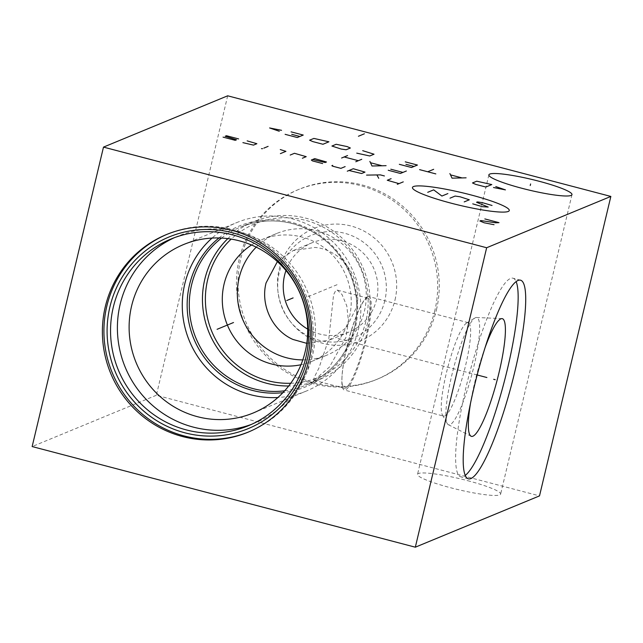 <?xml version="1.0" encoding="UTF-8"?>
<svg xmlns="http://www.w3.org/2000/svg" width="643" height="643" viewBox="0 0 643 643"><rect width="100%" height="100%" fill="white"/><g stroke="black" fill="none" stroke-linecap="round" stroke-linejoin="round"><path stroke-width="0.48" stroke-dasharray="3.21 2.41" d="M227.678 95.807L156.345 395.26L539.509 495.89M436.46 309.733A102.687 100.252 -112.4 0 0 403.748 207.15A102.687 100.252 -112.4 0 0 299.453 189.138A102.687 100.252 -112.4 0 0 240.852 258.365A102.687 100.252 -112.4 0 0 273.564 360.94A102.687 100.252 -112.4 0 0 377.859 378.952A102.687 100.252 -112.4 0 0 436.46 309.733M156.345 395.26L32.15 446.563M467.63 480.667A42.711 5.498 -166.6 0 1 500.64 494.097A42.711 5.498 -166.6 0 1 450.542 487.732A42.711 5.498 -166.6 0 1 417.54 474.301A42.711 5.498 -166.6 0 1 467.63 480.667M166.312 234.615L167.855 233.98A106.907 104.375 -112.4 0 1 233.24 229.655A106.907 104.375 67.6 0 1 313.069 325.888A106.907 104.375 67.6 0 1 249.492 431.598A106.907 104.375 67.6 0 1 248.72 431.911M167.855 233.98A106.907 104.375 -112.4 0 0 167.084 234.301M248.166 425.827L255.014 422.998A101.072 98.676 67.6 0 0 315.118 323.059A101.072 98.676 67.6 0 0 239.646 232.083A101.072 98.676 -112.4 0 0 177.83 236.174A101.072 98.676 -112.4 0 0 174.438 237.653M255.014 422.998A101.072 98.676 67.6 0 1 251.558 424.348M253.205 412.999L306.357 391.04A91.137 88.975 67.6 0 0 360.562 300.924A91.137 88.975 67.6 0 0 292.509 218.893A91.137 88.975 -112.4 0 0 236.769 222.574A91.137 88.975 -112.4 0 0 212.053 238.071M306.357 391.04A91.137 88.975 67.6 0 1 277.913 397.503M314.515 379.981L329.529 366.976L345.926 337.422L348.466 321.275L346.802 305.931L342.044 294.574L337.27 290.089L335.919 290.146L333.58 294.767L328.774 339.078L318.872 368.198L314.331 377.111L313.615 380.158L314.515 379.981M284.648 390.807A85.551 83.526 67.6 0 0 305.755 385.245A85.551 83.526 67.6 0 0 356.632 300.651A85.551 83.526 67.6 0 0 292.75 223.651A85.551 83.526 -112.4 0 0 240.426 227.108L253.607 221.666A85.551 83.526 -112.4 0 1 305.931 218.202A85.551 83.526 67.6 0 1 369.805 295.209A85.551 83.526 67.6 0 1 318.928 379.804A85.551 83.526 67.6 0 1 288.699 385.985M253.607 221.666A85.551 83.526 -112.4 0 0 227.823 238.625M290.732 383.268A83.068 81.098 67.6 0 0 367.796 309.693A83.068 81.098 67.6 0 0 305.851 220.396A83.068 81.098 -112.4 0 0 231.183 239.108M251.534 244.999A65.811 64.252 67.6 0 1 261.637 239.702A65.811 64.252 67.6 0 1 301.889 237.042A65.811 64.252 67.6 0 1 351.03 296.278A65.811 64.252 67.6 0 1 311.887 361.35A65.811 64.252 67.6 0 1 300.988 364.734M261.637 239.702L276.691 233.489A65.811 64.252 -112.4 0 1 316.943 230.829A65.811 64.252 67.6 0 1 366.076 290.065A65.811 64.252 67.6 0 1 326.941 355.137A65.811 64.252 67.6 0 1 302.805 359.895M276.691 233.489A65.811 64.252 -112.4 0 0 256.227 247.153M306.775 343.346L329.039 340.276L346.456 327.48L356.286 307.852C363.729 280.493 342.526 249.46 314.869 247.451L293.208 250.561L277.382 261.597M307.7 329.128A48.297 47.156 67.6 0 0 349.012 332.029A48.297 47.156 67.6 0 0 376.573 299.469A48.297 47.156 -112.4 0 0 361.189 251.22A48.297 47.156 -112.4 0 0 312.128 242.749A48.297 47.156 -112.4 0 0 285.966 270.542M384.819 300.667A55.459 54.141 67.6 0 1 344.166 340.862A55.459 54.141 67.6 0 1 290.041 321.178A55.459 54.141 67.6 0 1 278.009 292.051A55.459 54.141 67.6 0 1 279.183 272.929A55.459 54.141 -112.4 0 1 344.744 233.296A55.459 54.141 -112.4 0 1 384.819 300.667M395.019 299.919A60.844 59.397 -112.4 0 0 351.046 226.014A60.844 59.397 -112.4 0 0 279.118 269.489A60.844 59.397 67.6 0 0 277.832 290.467A60.844 59.397 67.6 0 0 291.03 322.424A60.844 59.397 67.6 0 0 350.411 344.021A60.844 59.397 67.6 0 0 395.019 299.919M434.869 310.384A102.687 100.252 67.6 0 1 376.276 379.611A102.687 100.252 67.6 0 1 271.973 361.599A102.687 100.252 67.6 0 1 239.268 259.016A102.687 100.252 -112.4 0 1 297.862 189.798A102.687 100.252 -112.4 0 1 402.164 207.81A102.687 100.252 -112.4 0 1 434.869 310.384M366.815 298.264A46.561 8.102 -75.3 0 1 367.949 298.143A46.561 8.102 -75.3 0 1 364.71 342.285A46.561 8.102 -75.3 0 1 345.42 388.099A46.561 8.102 -75.3 0 1 344.294 388.211A46.561 8.102 -75.3 0 1 342.06 375.681A46.561 8.102 -75.3 0 1 359.847 307.965A46.561 8.102 -75.3 0 1 366.815 298.264M367.659 296.704A48.297 8.407 104.7 0 0 360.426 306.767A48.297 8.407 104.7 0 0 341.98 377.007A48.297 8.407 104.7 0 0 344.294 390.012A48.297 8.407 104.7 0 0 345.46 389.891A48.297 8.407 -75.3 0 0 365.473 342.365A48.297 8.407 -75.3 0 0 368.833 296.576A48.297 8.407 -75.3 0 0 367.659 296.704M443.678 416.109A48.297 8.407 104.7 0 1 442.432 415A48.297 8.407 104.7 0 1 447.817 367.257A48.297 8.407 104.7 0 1 466.585 323.035A48.297 8.407 104.7 0 1 467.043 322.802A48.297 8.407 -75.3 0 1 468.217 322.682A48.297 8.407 -75.3 0 1 464.857 368.463A48.297 8.407 -75.3 0 1 444.843 415.989A48.297 8.407 104.7 0 1 443.678 416.109L344.294 390.012M476.487 317.489A55.459 9.645 -75.3 0 0 475.507 317.682A55.459 9.645 104.7 0 0 474.976 317.955A55.459 9.645 104.7 0 0 453.428 368.736A55.459 9.645 104.7 0 0 447.247 423.544A55.459 9.645 104.7 0 0 448.332 424.693A55.459 9.645 104.7 0 0 450.02 424.685A55.459 9.645 -75.3 0 0 473.248 369.106A55.459 9.645 -75.3 0 0 476.487 317.489L501.942 318.615M485.192 347.268A60.844 10.585 104.7 0 0 470.547 403.032M520.541 280.187L512.969 278.202A102.687 17.867 -75.3 0 0 510.486 278.459A102.687 17.867 104.7 0 0 467.935 379.499A102.687 17.867 104.7 0 0 460.806 476.841A102.687 17.867 104.7 0 0 463.29 476.576A102.687 17.867 -75.3 0 0 465.219 475.418M512.969 278.202A102.687 17.867 -75.3 0 1 516.12 281.61M337.069 284.704L305.312 297.822M477.178 374.973L335.686 337.816M218.998 237.966A87.006 84.94 -112.4 0 1 292.388 222.534A87.006 84.94 67.6 0 1 357.5 312.828A87.006 84.94 67.6 0 1 282.904 392.68M318.928 379.804L305.755 385.245C332.712 373.197 349.278 352.452 355.442 323.011C358.344 306.349 356.592 290.114 350.17 274.32C338.692 248.294 319.507 231.408 292.637 223.66C274.762 219.126 257.361 220.276 240.426 227.108A85.551 83.526 -112.4 0 0 221.554 238.063M247.949 432.233L249.492 431.598M170.99 239.003L177.83 236.174M183.609 244.533L236.769 222.574M311.887 361.35L326.941 355.137M312.128 242.749L293.208 250.561M349.012 332.029L329.039 340.276M290.041 321.178L291.03 322.424M278.009 292.051L277.832 290.467M377.859 378.952L376.276 379.611M299.453 189.138L297.862 189.798M367.949 298.143L337.27 290.089M344.294 388.211L313.615 380.158M342.06 375.681L341.98 377.007M359.847 307.965L360.426 306.767M468.217 322.682L368.833 296.576M442.432 415L447.247 423.544M466.585 323.035L474.976 317.955M448.332 424.693L471.062 436.227M468.377 478.826L460.806 476.841M571.981 194.644L500.64 494.097M488.881 174.848L417.54 474.301"/><path stroke-width="0.96" d="M415.322 547.193L539.509 495.89L610.85 196.436L227.678 95.807L103.491 147.11L32.15 446.563L415.322 547.193L486.655 247.74L103.491 147.11M610.85 196.436L486.655 247.74M538.971 181.222A42.711 5.498 -166.6 0 1 571.981 194.644A42.711 5.498 -166.6 0 1 521.883 188.278A42.711 5.498 -166.6 0 1 488.881 174.848A42.711 5.498 -166.6 0 1 538.971 181.222M518.057 280.452A102.687 17.867 -75.3 0 1 520.541 280.187A102.687 17.867 -75.3 0 1 513.403 377.529A102.687 17.867 -75.3 0 1 470.853 478.569A102.687 17.867 -75.3 0 1 468.377 478.826A102.687 17.867 -75.3 0 1 475.507 381.484A102.687 17.867 -75.3 0 1 518.057 280.452M231.705 230.29A106.907 104.375 67.6 0 1 311.525 326.523A106.907 104.375 67.6 0 1 247.949 432.233A106.907 104.375 67.6 0 1 182.564 436.557A106.907 104.375 67.6 0 1 102.735 340.324A106.907 104.375 67.6 0 1 166.312 234.615A106.907 104.375 67.6 0 1 231.705 230.29M248.72 431.911A106.907 104.375 67.6 0 1 184.099 435.922A106.907 104.375 -112.4 0 1 104.311 340.115A106.907 104.375 -112.4 0 1 167.084 234.301M232.501 232.774A103.676 101.224 67.6 0 1 307.418 358.722A103.676 101.224 67.6 0 1 184.846 432.803A103.676 101.224 -112.4 0 1 109.921 306.856A103.676 101.224 -112.4 0 1 232.501 232.774M232.806 234.912A101.072 98.676 67.6 0 1 308.27 325.888A101.072 98.676 67.6 0 1 248.166 425.827A101.072 98.676 67.6 0 1 186.349 429.918A101.072 98.676 -112.4 0 1 110.877 338.941A101.072 98.676 -112.4 0 1 170.99 239.003A101.072 98.676 -112.4 0 1 232.806 234.912M174.438 237.653A101.072 98.676 -112.4 0 0 117.894 338.001A101.072 98.676 -112.4 0 0 193.197 427.089A101.072 98.676 67.6 0 0 251.558 424.348M239.357 240.844A91.137 88.975 67.6 0 1 307.402 322.882A91.137 88.975 67.6 0 1 253.205 412.999A91.137 88.975 67.6 0 1 197.465 416.688A91.137 88.975 -112.4 0 1 129.412 334.649A91.137 88.975 -112.4 0 1 183.609 244.533A91.137 88.975 -112.4 0 1 239.357 240.844M212.053 238.071A91.137 88.975 -112.4 0 0 184.959 327.456A91.137 88.975 -112.4 0 0 250.617 394.73A91.137 88.975 67.6 0 0 277.913 397.503M288.699 385.985A85.551 83.526 67.6 0 1 266.604 383.26A85.551 83.526 -112.4 0 1 205.422 321.862A85.551 83.526 -112.4 0 1 227.823 238.625M231.183 239.108A83.068 81.098 -112.4 0 0 208.059 320.254A83.068 81.098 -112.4 0 0 267.673 380.664A83.068 81.098 67.6 0 0 290.732 383.268M300.988 364.734A65.811 64.252 67.6 0 1 271.643 364.01A65.811 64.252 67.6 0 1 223.225 310.569A65.811 64.252 67.6 0 1 251.534 244.999M302.805 359.895A65.811 64.252 67.6 0 1 286.69 357.797A65.811 64.252 -112.4 0 1 239.751 311.003A65.811 64.252 -112.4 0 1 256.227 247.153M277.382 261.597L266.057 282.952C260.351 304.935 272.31 330.414 292.951 339.448L306.775 343.346M285.966 270.542A48.297 47.156 -112.4 0 0 284.568 275.308A48.297 47.156 67.6 0 0 307.7 329.128M485.192 347.268A60.844 10.585 104.7 0 1 500.873 318.832A60.844 10.585 -75.3 0 1 501.942 318.615A60.844 10.585 -75.3 0 1 498.389 375.239A60.844 10.585 -75.3 0 1 472.902 436.211A60.844 10.585 104.7 0 1 471.062 436.227A60.844 10.585 104.7 0 1 470.547 403.032M516.12 281.61A102.687 17.867 -75.3 0 1 504.168 382.055A102.687 17.867 -75.3 0 1 465.219 475.418M217.085 329.312L233.513 322.529M286.762 300.53L293.104 297.91M530.242 185.522L530.612 183.97M358.424 136.252L364.388 133.792M413.465 186.558A49.768 6.406 13.4 0 0 450.904 203.116A49.768 6.406 13.4 0 0 508.259 211.451A49.768 6.406 13.4 0 0 470.821 194.893A49.768 6.406 13.4 0 0 413.465 186.558M472.742 203.855L482.451 206.692L488.214 207.054L476.576 202.272L477.427 201.918L482.33 202.633L492.04 205.471M450.012 198.173L455.123 196.059L460.034 196.774L469.318 199.788L464.206 201.902M447.866 193.575L441.902 196.043L433.671 189.854L427.716 192.313M403.265 181.865L397.302 184.332M391.105 178.674L387.271 180.257L399.006 183.625M384.41 175.957L380.359 174.888L366.566 175.105M378.735 178.304L376.911 174.944M348.996 170.491L361.591 173.514L364.999 172.107L353.256 168.731L347.292 171.199M332.704 165.347L331.852 165.701L332.777 166.232L340.886 168.362L345.146 166.601M312.611 159.496L325.197 162.518L326.475 161.988L314.74 158.62L311.333 160.027L312.506 160.911L322.641 163.571M302.371 158.25L306.205 156.667L294.462 153.291L290.21 155.051M280.396 153.629L285.926 151.338L280.276 149.57M268.107 146.371L263.847 148.131M262.577 148.662L261.468 148.654L262.577 148.662M242.901 142.633L253.463 145.117L256.87 143.71L247.161 140.873M238.625 138.92L226.457 135.721L225.187 136.252L236.495 139.796L235.217 140.327L223.057 137.128M388.235 170.266L400.396 173.457L406.36 170.998M390.791 169.213L402.952 172.404M369.87 161.417L372.016 166.007L386.089 165.677M381.685 165.669L370.866 162.832M361.76 159.287L355.796 161.747M341.61 158.017L347.566 155.558M358.352 160.694L344.166 156.964M493.502 187.515L505.446 189.886L495.769 186.574M491.782 184.573L476.744 181.197L472.484 182.95L475.683 184.372L485.827 187.033L491.782 184.573M449.883 173.57L452.037 178.159L466.103 177.822M461.698 177.822L450.888 174.976M433.671 169.31L427.708 171.769M435.817 173.899L419.598 169.639M399.327 164.319L411.488 167.51L417.452 165.05L405.283 161.851M405.934 164.327L414.044 166.457M356.752 153.138L369.765 155.976L374.025 154.216L362.708 150.671M350.371 148.011L347.164 146.588L336.176 144.281L331.925 146.041L341.208 149.055L346.111 149.763L350.371 148.011M328.919 141.798L313.88 138.422L309.621 140.182L312.82 141.597L322.963 144.265L328.919 141.798M285.114 134.323L297.283 137.522L303.239 135.054L291.078 131.863M291.729 134.331L299.839 136.461M281.546 130.32L269.602 127.949L279.279 131.252M484.83 218.925L499.016 222.655L495.753 222.808L480.851 220.573L479.863 220.983L484.187 222.791L494.049 224.704M493.687 379.306L495.223 379.708L493.687 379.306M486.888 377.521L477.178 374.973M282.904 392.68A87.006 84.94 67.6 0 1 252.394 390.397A87.006 84.94 -112.4 0 1 189.203 323.959A87.006 84.94 -112.4 0 1 218.998 237.966M221.554 238.063A85.551 83.526 -112.4 0 0 191.164 322.762A85.551 83.526 -112.4 0 0 253.43 388.702A85.551 83.526 67.6 0 0 284.648 390.807"/></g></svg>
